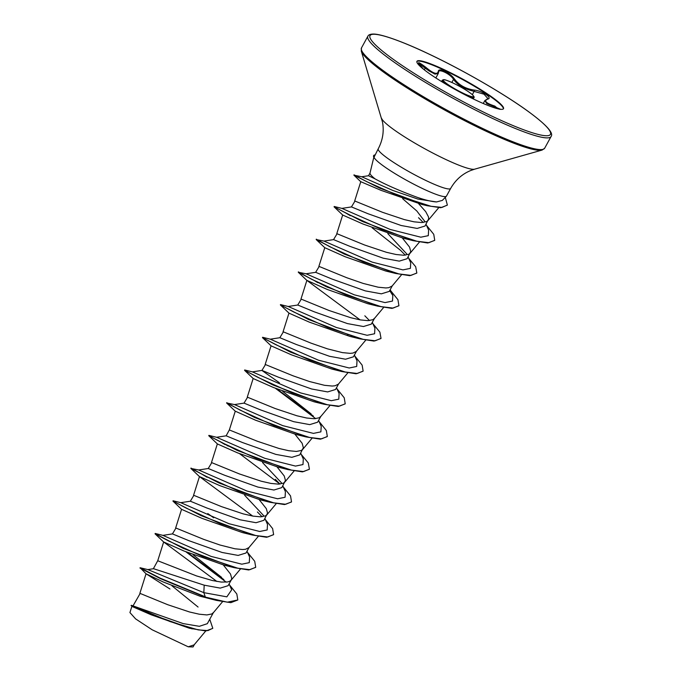 <?xml version="1.0" encoding="UTF-8"?>
<svg xmlns="http://www.w3.org/2000/svg" width="681" height="681" viewBox="0 0 681 681"><rect width="100%" height="100%" fill="white"/><g stroke="black" fill="none" stroke-linecap="round" stroke-linejoin="round"><path stroke-width="1.02" d="M500.195 109.105L486.787 103.614L484.838 100.618L483.263 103.495M423.046 68.67L423.888 69.513L423.046 68.67C416.236 61.213 417.138 60.745 425.753 67.266C433.295 73.599 437.474 74.97 438.292 71.386C438.479 69.471 440.633 69.419 444.753 71.25C449.068 73.395 452.312 75.983 454.474 79.005C459.071 85.134 465.634 88.819 474.163 90.071C482.02 90.65 493.24 98.183 487.63 99.111A0.783 0.681 74.6 0 0 487.204 99.077L487.979 98.651L484.038 94.199L470.188 90.284C462.629 87.994 457.07 84.359 453.529 79.379C450.422 73.897 437.917 67.998 438.513 72.314M435.831 77.94L438.275 73.48L434.989 74.144L428.919 70.841L418.772 63.512M416.857 61.528A49.338 6.384 -151.3 0 1 444.421 70.296A49.338 6.384 -151.3 0 1 503.361 108.892M475.798 100.124A49.338 6.384 -151.3 0 1 416.942 61.307A49.338 6.384 -151.3 0 1 444.642 69.888A49.338 6.384 -151.3 0 1 503.497 108.705A49.338 6.384 -151.3 0 1 475.798 100.124M374.107 157.107L378.244 148.773A41.286 5.337 28.7 0 0 427.489 181.248A41.286 5.337 28.7 0 0 450.669 188.424L446.481 196.085A41.286 5.337 -151.3 0 1 446.361 196.23A41.286 5.337 -151.3 0 1 423.293 188.909A41.286 5.337 -151.3 0 1 374.031 157.243L374.107 157.107A40.894 5.286 -151.3 0 1 373.724 155.506A40.894 5.286 -151.3 0 1 374.839 154.979M374.031 157.243L374.022 157.473A40.894 5.286 -151.3 0 1 373.58 155.779L373.724 155.506M375.044 178.865C385.778 184.755 399.858 190.91 417.291 197.345C425.378 200.112 431.797 201.653 436.521 201.951L417.811 199.048L392.596 190.357L361.73 176.754L368.523 175.732L375.044 178.865A36.859 4.767 -151.3 0 1 370.004 173.068L373.843 157.183M426.017 224.245L428.621 230.11L428.298 235.669L420.815 237.201L390.136 229.437L341.896 208.386L351.481 206.922L367.953 213.706L401.126 225.496L417.155 228.433L425.046 226.007L428.664 218.814L428.443 216.796L425.702 211.629L418.585 203.628M424.706 221.291L416.798 210.965L402.633 198.69M351.439 206.93L354.98 201.065L382.56 212.327L404.352 219.597L414.031 221.819L421.701 222.551L426.715 221.572L428.281 220.108M133.118 605.707L140.158 593.44L167.739 604.711L189.531 611.981L199.21 614.194L206.879 614.934L211.893 613.956L213.459 612.491M209.748 619.259L212.787 628.274L207.935 630.597L198.248 629.899L170.233 621.634L131.348 605.298L183.172 623.592L199.32 626.316L207.33 623.677L213.306 612.755M147.837 569.597L153.531 568.703L204.206 585.175L220.235 588.112L228.126 585.686L231.208 580.059M156.009 534.108L183.146 548.333L234.417 567.716L224.526 565.273L183.964 551.006L163.661 541.974L157.737 560.744L196.622 575.956L212.472 580.553L221.24 582.068L227.658 581.966L229.795 581.251L231.165 580.093L231.744 578.492L230.527 574.066L223.342 564.992M246.999 551.227L249.604 557.084L249.28 562.651L241.806 564.183L211.119 556.42L162.887 535.368L172.463 533.904L188.926 540.688L222.108 552.478L238.129 555.415L246.037 552.989L249.11 547.362M213.664 517.79L207.782 513.542M172.429 533.913L175.962 528.047L203.542 539.309L220.014 545.03L235.013 548.801L242.683 549.533L245.56 549.269L248.914 547.601L258.312 536.356M264.9 518.53L267.505 524.387L267.182 529.954L259.708 531.486L229.02 523.723L180.78 502.672L190.365 501.207L206.837 507.992L240.01 519.782L256.039 522.719L263.93 520.293L267.548 513.099L266.331 508.673L259.146 499.59M263.59 515.568L244.615 495.232M190.331 501.216L193.864 495.351L221.444 506.613L243.236 513.883L252.915 516.104L260.585 516.836L265.599 515.857L267.165 514.393M282.802 485.834L285.407 491.699L285.084 497.258L277.601 498.781L246.922 491.018L198.682 469.975L208.267 468.511L224.73 475.295L257.912 487.077L273.932 490.022L281.832 487.596L285.45 480.403L284.232 475.976L277.048 466.894M281.491 482.872L262.517 462.535M208.233 468.519L211.765 462.646L239.346 473.916L261.138 481.186L270.817 483.399L278.486 484.14L283.5 483.161L285.067 481.697M300.704 453.129L303.309 459.003L302.985 464.553L295.503 466.085L264.824 458.322L216.592 437.279L226.169 435.814L242.632 442.59L275.814 454.38L291.86 457.326L299.742 454.891L303.351 447.706L302.134 443.28L294.95 434.197M318.606 420.432L321.211 426.297L320.887 431.856L313.405 433.388L282.726 425.625L234.494 404.574L226.62 402.956L254.754 417.547L306.007 436.921L296.133 434.487L255.588 420.22L235.268 411.179L229.344 429.949L257.248 441.22L279.04 448.49L288.718 450.703L296.388 451.443L301.402 450.464L302.968 449M293.715 421.684L309.744 424.621L317.635 422.194L320.87 416.304L319.304 417.759L314.29 418.738L306.62 418.006L296.942 415.785L275.15 408.523L247.569 397.253L244.036 403.118L260.534 409.894L293.715 421.684M336.508 387.736L339.112 393.601L338.789 399.16L331.306 400.692L300.627 392.928L252.396 371.877L261.972 370.413L278.435 377.197L311.617 388.987L327.646 391.924L335.546 389.498L338.619 383.871M261.93 370.421L265.471 364.556L293.051 375.818L309.523 381.539L324.522 385.31L332.192 386.042L335.069 385.778L338.423 384.11L347.821 372.865M354.409 355.039L357.014 360.896L356.691 366.463L349.217 367.995L318.529 360.232L270.289 339.181L279.874 337.716L296.337 344.501L329.519 356.291L345.556 359.227L353.448 356.801L356.521 351.175M279.831 337.725L283.373 331.86L310.953 343.122L327.425 348.842L342.424 352.613L350.094 353.345L352.971 353.081L356.325 351.413L365.723 340.168M347.897 335.333L347.404 334.848M372.311 322.343L374.916 328.199L374.593 333.758L367.119 335.29L336.431 327.527L288.191 306.484L297.776 305.02L314.239 311.804L347.421 323.586L363.441 326.531L371.341 324.105L374.422 318.478M297.733 305.028L301.274 299.155L328.855 310.425L350.647 317.695L360.326 319.908L367.995 320.649L373.009 319.67L374.576 318.206M389.694 290.591L392.818 295.503L392.494 301.062L385.012 302.594L354.333 294.83L306.092 273.788L315.678 272.323L332.141 279.099L365.322 290.889L381.36 293.834L389.243 291.4L392.324 285.773M315.635 272.323L319.176 266.458L346.757 277.729L363.228 283.441L378.227 287.212L385.897 287.952L388.774 287.68L392.128 286.02L401.526 274.766M408.115 256.941L410.72 262.806L410.396 268.365L402.914 269.897L372.235 262.134L323.994 241.083L333.579 239.618L350.051 246.403L383.224 258.193L399.262 261.129L407.144 258.703L410.762 251.51L409.545 247.084L402.36 238.01M406.804 253.979L387.829 233.651M333.537 239.627L337.078 233.762L364.658 245.032L386.45 252.302L396.129 254.515L403.799 255.256L408.813 254.268L410.379 252.813M279.389 382.748L261.921 370.447M212.71 628.41L205.892 630.972L189.395 628.222L151.182 614.807L131.876 606.388L129.926 612.568L135.613 618.893L152.127 629.772L188.237 646.805L194.128 644.864L205.747 630.972M194.477 644.354L193.055 646.95L188.237 646.805M204.206 585.175L203.823 592.649L147.888 569.605L140.133 567.741L146.04 573.785L169.952 588.98M171.961 585.813L198.069 607.043M229.097 583.923L231.702 589.789L226.85 596.845L203.823 592.649L205.27 596.786L160.095 578.126L140.107 567.741M131.348 605.298L131.952 606.507M216.515 600.412L200.01 596.215L205.117 597.058L216.515 600.412L230.816 602.668L237.814 599.97L227.309 602.183L205.117 597.058L160.571 578.697L139.971 568.039M192.178 628.895L151.046 614.305L131.05 605.579M200.01 596.215L163.108 581.932L146.04 573.777L139.835 593.44M361.764 176.762L353.899 175.153L379.743 188.16L427.234 205.73L421.743 204.411L381.054 190.357L360.768 181.691L354.656 201.065M413.418 240.725L403.535 238.29L362.973 224.015L342.722 215.06L334.09 206.854L362.164 221.351L413.418 240.725L427.728 242.989L434.648 240.427M323.994 241.083L316.188 239.55L344.263 254.047L395.525 273.43L385.633 270.995L345.08 256.72L324.777 247.688L318.853 266.458M306.092 273.788L298.287 272.247L326.361 286.752L377.623 306.127L367.731 303.692L327.186 289.425L306.876 280.385L360.087 319.874M359.73 338.823L349.838 336.388L309.268 322.113L289.016 313.158L280.385 304.943L308.459 319.449L359.73 338.823L374.031 341.079L380.951 338.517M341.828 371.528L331.936 369.085L291.366 354.81L271.115 345.854L262.483 337.648L290.566 352.145L341.828 371.528L356.129 373.784L363.05 371.213M323.918 404.225L314.035 401.781L273.464 387.506L253.213 378.551L244.581 370.345L272.664 384.85L323.918 404.225L338.227 406.48L345.148 403.91M288.106 469.618L278.223 467.183L237.669 452.908L217.409 443.952L208.778 435.738L236.852 450.243L288.106 469.618L302.415 471.873L309.336 469.311M198.682 469.975L190.876 468.434L218.95 482.94L270.212 502.314L260.321 499.88L219.75 485.604L199.465 476.572L252.677 516.062M252.31 535.011L242.419 532.576L201.857 518.301L181.614 509.345L172.974 501.131L201.048 515.636L252.31 535.011L266.62 537.275L273.541 534.704M163.661 541.974L216.873 581.455M436.521 201.951L442.361 200.401L446.361 196.23M221.614 577.377L193.149 554.802M262.083 516.76L257.418 511.984M220.559 483.68L218.882 482.565M279.985 484.063L275.32 479.288M238.461 450.984L236.784 449.869M311.123 413.895L282.658 391.311M274.264 385.582L272.587 384.467M369.494 320.572L364.829 315.797M327.97 287.493L326.293 286.378M405.297 255.179L400.632 250.404L372.166 227.82M363.773 222.091L362.096 220.976M423.199 222.474L418.534 217.707M237.814 599.97L236.818 593.994L229.574 584.996M223.887 579.625L187.564 552.521M162.887 535.368L155.166 533.47L158.528 535.606L168.522 540.918L202.197 556.292L237.771 568.201L249.867 569.674L255.715 567.273L254.72 561.289L247.475 552.3M180.78 502.672L173.068 500.773L176.43 502.91L186.424 508.222L220.091 523.595L255.664 535.504L267.769 536.977L273.617 534.576L272.621 528.592L265.377 519.594M190.969 468.077L204.334 475.525L238.001 490.899L273.566 502.808L285.671 504.28L291.519 501.88L290.532 495.896L283.279 486.898M228.195 446.132L225.156 444.293M216.592 437.279L208.871 435.38L212.234 437.508L222.236 442.829L255.903 458.202L291.468 470.111L303.573 471.575L309.421 469.183L308.28 462.944L300.491 453.512M226.773 402.684L240.129 410.124L273.805 425.506L309.378 437.415L321.475 438.879L327.323 436.478L326.335 430.503L319.083 421.505M313.405 416.134L277.073 389.03M252.396 371.877L244.675 369.979L248.037 372.115L258.031 377.427L291.706 392.809L327.28 404.718L339.376 406.182L345.224 403.782L344.228 397.798L336.984 388.808M270.297 339.181L262.577 337.282L265.939 339.419L275.933 344.731L309.608 360.104L345.182 372.013L357.278 373.486L363.126 371.077L362.13 365.101L354.886 356.103M288.191 306.484L280.478 304.586L283.841 306.714L293.834 312.026L327.501 327.408L363.084 339.317L375.18 340.789L381.028 338.38L379.887 332.149L372.098 322.726M317.704 282.641L314.665 280.802M298.38 271.889L311.736 279.329L345.403 294.711L380.977 306.62L393.082 308.093L398.93 305.684L397.934 299.708L390.681 290.71M316.282 239.193L329.647 246.641L363.313 262.015L398.879 273.924L410.983 275.388L416.832 272.987L415.691 266.756L407.902 257.324M341.896 208.386L334.184 206.488L337.546 208.624L347.548 213.936L381.215 229.318L416.781 241.219L428.885 242.691L434.733 240.291L433.746 234.315L426.493 225.317M354.026 174.838L366.778 181.682L398.283 195.728L431.005 206.283L442.02 207.407L447.366 205.049L445.297 197.345M226.228 582.161L185.998 551.865M234.417 567.716L248.718 569.971L255.639 567.401M207.101 477.262L203.151 474.921M270.212 502.314L284.513 504.57L291.434 502.008M279.934 484.072L239.703 453.767M225.002 444.565L221.053 442.224M209.714 436.019L208.778 435.738M306.007 436.921L320.317 439.177L327.246 436.615M315.737 418.67L275.507 388.374M245.509 370.617L244.581 370.345M263.411 337.921L262.483 337.648M377.623 306.127L391.933 308.382L398.845 305.82M395.525 273.43L409.826 275.686L416.746 273.124M350.315 215.681L346.365 213.34M335.018 207.126L334.09 206.854M427.234 205.73L440.743 207.722L447.289 205.177M487.63 99.111C483.612 100.899 485.996 103.214 494.798 106.066L498.237 108.866M493.895 107.615L494.798 106.066M472.325 94.65L474.299 91.058A0.783 0.477 -84.6 0 0 474.163 90.071M451.843 82.444L453.529 79.379A0.783 0.57 -32.8 0 1 454.474 79.005M438.692 71.59L438.615 71.956A0.783 0.715 179.3 0 0 438.292 71.386M424.272 69.811L425.753 67.266M473.218 98.89L473.908 97.63A18.064 2.341 -151.3 0 1 468.383 96.506M463.889 93.569A17.28 2.239 28.7 0 0 472.614 94.957A17.28 2.239 28.7 0 0 452.976 82.98A17.28 2.239 28.7 0 0 444.242 81.592A17.28 2.239 28.7 0 0 463.889 93.569M492.44 118.366A104.431 13.509 28.7 0 0 551.074 136.515C553.942 133.025 546.094 124.487 527.52 110.918C503.293 93.323 461.709 69.385 427.668 53.433C406.838 43.482 382.782 34.11 373.546 34.05C370.387 34.059 368.498 34.782 367.876 36.221A104.431 13.509 28.7 0 0 492.44 118.366M492.695 116.519A102.865 13.305 28.7 0 0 544.638 124.793A102.865 13.305 28.7 0 0 427.745 53.493A102.865 13.305 28.7 0 0 375.801 45.218A102.865 13.305 28.7 0 0 492.695 116.519M378.244 148.773C382.782 140.141 384.195 131.237 382.492 122.078L361.288 51.066L361.475 47.917A104.431 13.509 28.7 0 0 486.038 130.062A104.431 13.509 28.7 0 0 544.672 148.211L551.074 136.515M361.288 51.066A103.972 13.45 28.7 0 0 485.366 130.888A103.972 13.45 28.7 0 0 542.119 150.067L544.672 148.211M381.539 118.213A53.518 6.921 28.7 0 0 445.417 159.303A53.518 6.921 28.7 0 0 474.631 169.177L542.119 150.067M446.132 84.325A18.064 2.341 -151.3 0 1 442.207 80.281L441.518 81.541M473.908 97.63C474.529 97.46 474.087 96.54 472.563 94.863C468.281 91.228 461.744 87.262 452.933 82.954C442.42 78.375 444.557 80.026 443.408 79.651L442.207 80.281M153.361 568.729L157.737 560.735M226.135 435.814L229.344 429.941M368.523 175.732L370.03 172.983M438.743 207.679L427.932 220.618M419.428 242.07L410.03 253.315M342.679 214.992L336.755 233.762M383.624 307.463L374.227 318.717M306.876 280.385L300.951 299.155M288.974 313.09L283.049 331.851M271.072 345.786L265.147 364.556M329.919 405.561L320.521 416.806M253.17 378.483L247.246 397.253M312.017 438.258L302.619 449.511M294.115 470.954L284.718 482.208M217.367 443.876L211.442 462.646M276.214 503.659L266.816 514.904M199.465 476.581L193.54 495.342M181.563 509.277L175.638 528.047M240.41 569.052L231.012 580.297M222.508 601.749L213.11 613.002M234.485 404.574L244.07 403.109M392.818 295.503L390.213 289.638M360.87 181.836L353.899 175.153M324.828 247.765L316.188 239.55M306.918 280.461L298.287 272.247M235.32 411.256L226.679 403.041M199.507 476.649L190.876 468.434M163.704 542.042L155.072 533.836M450.669 188.424C455.495 179.946 462.229 173.961 470.869 170.463L474.631 169.177M361.475 47.917L367.876 36.221M498.169 108.849L500.305 109.36M487.204 99.077L484.838 100.618M438.615 71.956L438.275 73.48M423.063 68.687L418.509 63.622"/></g></svg>
